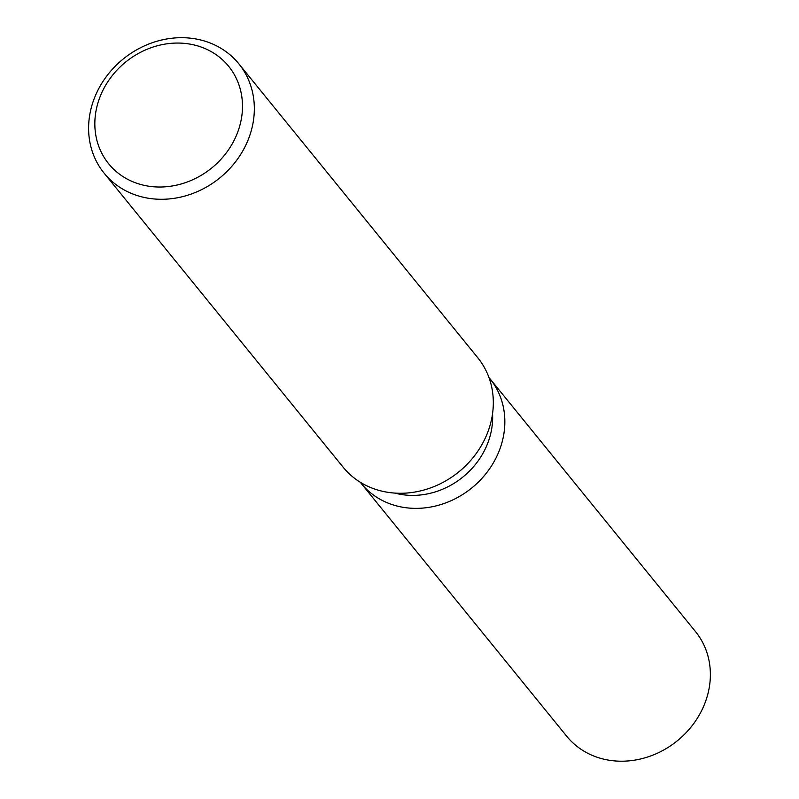 <?xml version="1.0" encoding="UTF-8"?>
<svg xmlns="http://www.w3.org/2000/svg" width="799" height="799" viewBox="0 0 799 799"><rect width="100%" height="100%" fill="white"/><g stroke="black" fill="none" stroke-linecap="round" stroke-linejoin="round"><path stroke-width="1.2" d="M492.554 413.662A74.677 65.937 140.9 0 1 487.26 444.404A74.677 65.937 140.9 0 1 394.846 493.083M498.846 451.705A82.976 73.258 140.9 0 1 433.887 506.396A82.976 73.258 140.9 0 1 360.239 482.216A82.976 73.258 140.9 0 0 361.198 483.435A82.976 73.258 140.9 0 0 434.726 506.206A82.976 73.258 140.9 0 0 498.846 451.705A82.976 73.258 140.9 0 0 488.978 377.557A82.976 73.258 140.9 0 1 489.967 378.756A82.976 73.258 140.9 0 1 498.846 451.705M238.791 63.76L477.772 357.752A86.761 76.604 140.9 0 1 487.05 434.027A86.761 76.604 140.9 0 1 420.004 491.015A86.761 76.604 140.9 0 1 343.131 467.205L104.15 173.213A86.761 76.604 140.9 0 1 94.871 96.939A86.761 76.604 140.9 0 1 161.917 39.95A86.761 76.604 140.9 0 1 238.791 63.76A86.761 76.604 140.9 0 1 248.07 140.035A86.761 76.604 140.9 0 1 181.023 197.023A86.761 76.604 140.9 0 1 104.15 173.213M236.904 134.232A77.293 68.245 140.9 0 1 140.494 184.419A77.293 68.245 140.9 0 1 100.424 95.84A77.293 68.245 140.9 0 1 196.834 45.663A77.293 68.245 140.9 0 1 236.904 134.232M489.967 378.756L695.51 631.6A82.976 73.258 140.9 0 1 704.378 704.548A82.976 73.258 140.9 0 1 640.259 759.05A82.976 73.258 140.9 0 1 566.741 736.279L361.198 483.435"/></g></svg>
